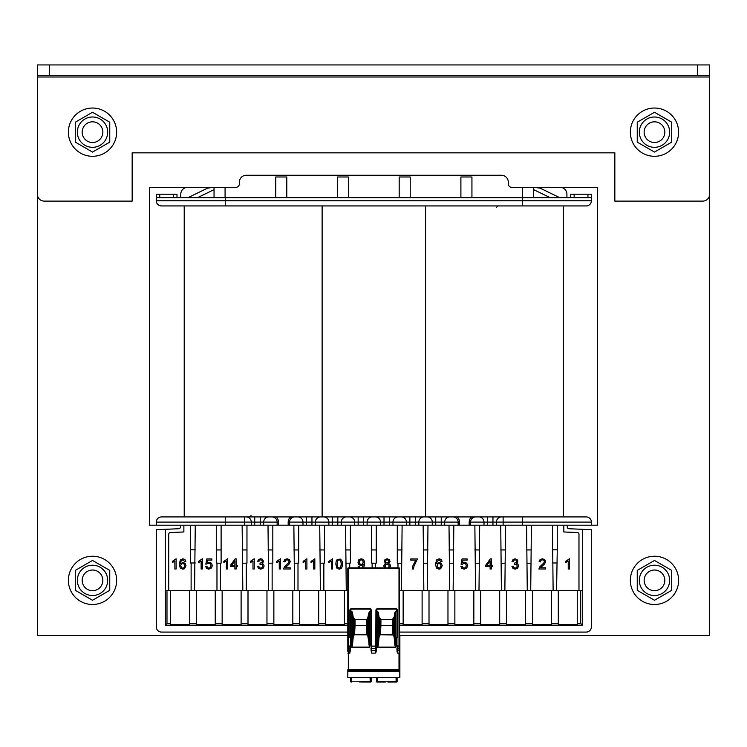 <?xml version="1.0" encoding="UTF-8"?>
<svg xmlns="http://www.w3.org/2000/svg" width="747" height="747" viewBox="0 0 747 747"><rect width="100%" height="100%" fill="white"/><g stroke="black" fill="none" stroke-linecap="round" stroke-linejoin="round"><path stroke-width="1.12" d="M214.044 197.666L214.044 187.329L149.4 187.329L149.4 525.197L156.291 525.197L156.291 522.097A5.173 5.173 0 0 1 161.464 516.924L184.22 516.924L184.22 205.939L586.227 205.939L563.471 205.939L563.471 516.924L586.227 516.924A5.173 5.173 0 0 1 591.391 522.097L591.391 525.197L597.6 525.197L597.6 187.329L533.647 187.329L540.016 188.095L559.708 197.666M347.813 635.529L37.35 635.529L37.35 64.933L709.65 64.933L709.65 635.529L399.533 635.529M182.754 563.509L181.288 564.116L180.69 565.703L181.736 567.841L182.8 568.15L184.192 567.515L184.761 565.778L184.201 564.116L182.754 563.509M184.929 559.456L185.863 561.314L184.612 561.427L182.866 559.811L180.858 561.408L180.503 563.77L182.987 562.416L185.125 563.331L186.012 565.703L184.453 568.738L182.81 569.167L180.242 568.019L179.252 564.237L180.354 559.951L182.94 558.793L184.929 559.456M437.509 564.116L437.182 566.945L439.021 568.15L440.413 567.515L440.982 565.778L440.422 564.116L438.975 563.509L437.509 564.116M441.15 559.456L442.075 561.314L440.833 561.427L439.087 559.811L437.079 561.408L436.715 563.77L439.208 562.416L441.346 563.331L442.233 565.703L440.674 568.738L439.031 569.167L436.463 568.019L435.473 564.237L436.575 559.951L439.161 558.793L441.15 559.456M388.216 567.907L389.234 566.114L388.636 564.62L387.105 564.032L385.62 564.62L385.041 566.077L386.096 567.907M387.133 559.811L385.928 560.269L385.452 561.37L385.919 562.556L387.151 563.014L388.356 562.556L388.813 561.436L388.347 560.278L387.133 559.811M384.714 568.28L383.799 566.058L384.294 564.405L385.713 563.499L384.21 561.417L385.004 559.55L387.123 558.793L389.252 559.568L390.065 561.455L388.599 563.499L389.999 564.48L390.476 566.095L389.56 568.28M359.036 568.504L358.13 566.637L359.335 566.525L360.101 567.907M339.147 559.811L337.719 560.539L337.065 563.976L337.672 567.328L339.157 568.15L340.651 567.328L341.258 563.976L340.66 560.633L339.147 559.811M336.832 568.131L335.823 563.985L336.197 561.072L337.308 559.372L340.613 559.12L342.266 561.576L342.126 566.88L341.024 568.579L339.157 569.167L336.832 568.131M234.894 560.838L231.607 565.432L234.894 565.432L234.894 560.838M236.136 569.018L234.894 569.018L234.894 566.562L230.365 566.562L230.365 565.432L235.156 558.831L236.136 558.831L236.136 565.432L237.499 565.432L237.499 566.562L236.136 566.562L236.136 569.018M176.124 558.793L176.124 569.018L174.873 569.018L174.873 561.044L172.342 562.556L172.342 561.342L176.124 558.793M206.592 568.392L205.584 566.338L206.91 566.226L207.573 567.664L208.871 568.15L210.411 567.468L211.028 565.647L210.439 563.938L208.843 563.322L205.817 564.19L206.798 558.943L211.849 558.943L211.849 560.147L207.759 560.147L207.246 562.855L209.179 562.22L211.429 563.154L212.344 565.535L211.541 567.925L208.861 569.167L206.592 568.392M225.687 560.147L227.611 558.793L227.611 569.018L226.36 569.018L226.36 561.044L223.829 562.556L223.829 561.342L225.687 560.147M258.49 568.383L257.482 566.338L258.723 566.189L259.442 567.692L260.712 568.15L262.206 567.543L262.804 566.03L262.244 564.611L259.937 564.19L260.077 563.089L261.711 562.687L262.346 561.399L261.88 560.259L260.684 559.811L259.461 560.269L258.835 561.66L257.594 561.427L258.63 559.484L260.638 558.793L262.16 559.148L263.598 561.436L262.188 563.49L263.607 564.358L264.121 565.993L263.149 568.243L260.703 569.167L258.49 568.383M252.99 561.044L250.46 562.556L250.46 561.342L254.232 558.793L254.232 569.018L252.99 569.018L252.99 561.044M285.793 567.132L285.233 567.813L290.284 567.813L290.284 569.018L283.524 569.018L284.486 566.768L288.407 563.061L289.033 561.557L288.491 560.315L287.053 559.811L285.569 560.362L284.999 561.884L283.748 561.735L284.756 559.54L287.081 558.793L289.425 559.596L290.284 561.613L289.192 564.05L285.793 567.132M312.909 560.147L314.832 558.793L314.832 569.018L313.581 569.018L313.581 561.044L311.06 562.556L311.06 561.342L312.909 560.147M305.663 561.044L303.133 562.556L303.133 561.342L306.905 558.793L306.905 569.018L305.663 569.018L305.663 561.044M330.688 560.147L332.611 558.793L332.611 569.018L331.369 569.018L331.369 561.044L328.839 562.556L328.839 561.342L330.688 560.147M464.139 569.167L461.87 568.392L460.862 566.338L462.188 566.226L462.851 567.664L464.139 568.15L465.689 567.468L466.296 565.647L465.708 563.938L464.12 563.322L462.262 564.34L461.086 564.19L462.066 558.943L467.127 558.943L467.127 560.147L463.037 560.147L462.524 562.855L464.447 562.22L466.698 563.154L467.622 565.535L466.81 567.925L464.139 569.167M515.15 569.167L512.937 568.383L511.928 566.338L513.17 566.189L513.889 567.692L515.159 568.15L516.653 567.543L517.251 566.03L516.691 564.611L514.384 564.19L514.524 563.089L516.158 562.687L516.793 561.399L516.326 560.259L515.131 559.811L513.908 560.269L513.282 561.66L512.04 561.427L513.077 559.484L515.085 558.793L517.671 560.119L517.69 562.631L516.635 563.49L518.054 564.358L518.567 565.993L517.606 568.243L515.15 569.167M541.127 567.132L540.567 567.813L545.627 567.813L545.627 569.018L538.867 569.018L539.82 566.768L543.741 563.061L544.376 561.557L543.825 560.315L542.397 559.811L540.903 560.362L540.342 561.884L539.091 561.735L540.09 559.54L542.425 558.793L544.759 559.596L545.627 561.613L544.526 564.05L541.127 567.132M568.234 561.044L565.703 562.556L565.703 561.342L569.475 558.793L569.475 569.018L568.234 569.018L568.234 561.044M413.969 566.217L413.483 569.018L412.232 569.018L412.708 566.105L415.78 560.147L410.803 560.147L410.803 558.943L417.405 558.943L413.969 566.217M278.061 561.912L276.726 562.556L276.726 561.342L280.508 558.793L280.508 569.018L279.257 569.018L279.257 561.044L278.061 561.912M199.935 561.912L198.599 562.556L198.599 561.342L202.381 558.793L202.381 569.018L201.13 569.018L201.13 561.044L199.935 561.912M362.024 567.907L363.415 564.209L360.988 565.544L358.849 564.629L357.972 562.22L358.887 559.727L361.175 558.793L362.986 559.326L364.228 560.848L364.657 563.705L363.649 567.907M362.659 560.446L361.277 559.811L359.83 560.493L359.223 562.258L359.793 563.845L361.249 564.452L362.668 563.845L363.219 562.155L362.659 560.446M399.533 625.183L582.427 625.183L580.708 623.456L580.708 590.709L577.263 590.709L577.263 624.688L558.298 624.688L558.298 623.456L551.398 623.456L551.398 624.688L532.443 624.688L532.443 623.456L525.543 623.456L525.543 624.688L506.578 624.688L506.578 623.456L499.687 623.456L499.687 624.688L480.723 624.688L480.723 623.456L473.831 623.456L473.831 624.688L454.867 624.688L454.867 623.456L447.967 623.456L447.967 624.688L429.011 624.688L429.011 623.456L422.111 623.456L422.111 624.688L403.147 624.688L403.147 623.456L399.533 623.456M347.813 632.074L161.464 632.074A5.173 5.173 0 0 1 156.291 626.901L156.291 529.698L165.255 529.315L165.255 590.709L189.393 590.709L189.393 624.688L170.428 624.688L170.428 590.709M399.533 632.074L586.227 632.074A5.173 5.173 0 0 0 591.391 626.901L591.391 529.698L568.906 528.736A1.727 1.727 0 0 1 567.262 527.008L567.262 525.197M170.428 623.456L166.983 623.456L165.255 625.183L347.813 625.183M344.535 590.709L344.535 624.688L325.58 624.688L325.58 590.709L347.813 590.709M318.68 590.709L318.68 624.688L299.715 624.688L299.715 590.709L325.58 590.709M292.824 590.709L292.824 624.688L273.86 624.688L273.86 590.709L299.715 590.709M266.968 590.709L266.968 624.688L248.004 624.688L248.004 590.709L273.86 590.709M241.113 590.709L241.113 624.688L222.148 624.688L222.148 590.709L248.004 590.709M215.248 590.709L215.248 624.688L196.293 624.688L196.293 590.709L222.148 590.709M189.393 590.709L196.293 590.709M553.125 590.709L552.435 525.197M527.27 590.709L526.579 525.197M504.86 590.709L505.551 525.197M501.405 590.709L500.723 525.197M478.995 590.709L479.686 525.197M475.55 590.709L474.859 525.197M453.14 590.709L453.831 525.197M449.694 590.709L449.003 525.197M427.284 590.709L427.975 525.197M423.838 590.709L423.147 525.197M401.428 590.709L402.119 525.197M397.983 567.907L397.983 563.126L397.292 563.126L397.292 525.197M375.573 567.907L375.573 563.21L371.427 563.126L371.427 525.197M376.255 525.197L376.255 563.126L375.573 563.21M530.715 590.709L531.406 525.197M556.571 590.709L557.262 549.792L552.435 549.792M577.263 590.709L506.578 590.709L506.578 623.456M525.543 590.709L525.543 623.456M506.578 590.709L480.723 590.709L480.723 623.456M499.687 590.709L499.687 623.456M480.723 590.709L454.867 590.709L454.867 623.456M473.831 590.709L473.831 623.456M454.867 590.709L429.011 590.709L429.011 623.456M447.967 590.709L447.967 623.456M429.011 590.709L403.147 590.709L403.147 623.456M422.111 590.709L422.111 623.456M532.443 590.709L532.443 623.456M551.398 590.709L551.398 623.456M558.298 590.709L558.298 623.456M403.147 590.709L399.533 590.709M580.708 590.709L582.427 590.709L582.427 529.315M221.112 525.197L221.112 563.126L220.421 563.21L216.285 563.126L216.285 525.197M220.421 590.709L220.421 563.21M242.831 590.709L242.14 525.197M246.968 525.197L246.968 563.126L242.831 563.21M246.277 590.709L246.277 563.21M268.687 590.709L268.005 525.197M272.823 525.197L272.823 563.126L268.687 563.21M272.141 590.709L272.141 563.21M294.551 590.709L293.86 525.197M298.688 525.197L298.688 563.126L294.551 563.21M297.997 590.709L297.997 563.21M320.407 590.709L319.716 525.197M324.543 525.197L324.543 563.126L320.407 563.21M323.853 590.709L323.853 563.21M346.263 590.709L345.572 525.197M350.399 525.197L350.399 563.126L346.263 563.21M349.708 567.907L349.708 563.21M372.118 567.907L372.118 563.21M194.565 590.709L195.256 525.197M216.975 590.709L216.975 563.21M191.12 590.709L191.12 563.126L190.429 562.977L195.256 562.977M490.107 560.838L486.82 565.432L490.107 565.432L490.107 560.838M491.349 569.018L490.107 569.018L490.107 566.562L485.578 566.562L485.578 565.432L490.368 558.831L491.349 558.831L491.349 565.432L492.712 565.432L492.712 566.562L491.349 566.562L491.349 569.018M165.255 529.315L178.776 528.736A1.727 1.727 0 0 0 180.429 527.008L180.429 525.197M470.554 525.197L470.554 522.097L484 522.097L484 525.197L469.172 525.197L469.172 522.097L470.554 522.097A5.173 5.173 0 0 1 475.727 516.924L478.827 516.924A5.173 5.173 0 0 1 484 522.097L492.964 522.097L492.964 516.924M289.547 525.197L288.174 525.197L288.174 522.097L302.993 522.097L302.993 525.197L306.438 525.197L306.438 522.097L302.993 522.097A5.173 5.173 0 0 0 297.82 516.924L294.72 516.924A5.173 5.173 0 0 0 289.547 522.097L289.547 525.197L302.993 525.197M469.172 525.197L458.144 525.197L458.144 522.097L459.517 522.097A6.555 6.555 0 0 0 456.987 516.924M173.537 197.666L173.537 194.22L156.291 194.22L156.291 197.666L522.442 197.666L522.442 200.775L591.391 200.775A5.173 5.173 0 0 1 586.227 205.939A5.173 5.173 0 0 0 591.391 200.775L591.391 197.666L522.442 197.666M225.249 197.666L225.249 205.939L161.464 205.939A5.173 5.173 0 0 1 156.291 200.775L156.291 197.666M574.154 197.666L574.154 194.22L591.391 194.22L591.391 200.775M187.973 197.666L207.675 188.095L214.044 187.329L235.94 187.329A3.446 3.446 0 0 0 239.385 183.874L239.385 182.156A6.891 6.891 0 0 1 246.277 175.256L501.405 175.256A6.891 6.891 0 0 1 508.305 182.156L508.305 183.874A3.446 3.446 0 0 0 511.751 187.329L522.611 187.329L522.611 197.666M180.774 194.22L180.774 197.666L180.774 194.22A6.891 6.891 0 0 1 187.665 187.329L214.044 187.329M566.917 194.22L566.917 197.666L566.917 194.22A6.891 6.891 0 0 0 560.017 187.329L533.647 187.329L533.647 197.666M190.429 525.197L190.429 562.977M557.262 525.197L557.262 549.792M591.391 522.097L522.442 522.097L522.442 525.197L591.391 525.197L591.391 522.097A5.173 5.173 0 0 0 586.227 516.924L501.582 516.924A5.173 5.173 0 0 0 496.41 522.097L496.41 525.197L492.964 525.197L492.964 522.097L503.133 522.097L503.133 516.924L425.557 516.924L425.557 205.939M161.464 516.924L246.108 516.924A5.173 5.173 0 0 1 251.281 522.097L251.281 525.197L244.558 525.197L244.558 522.097L254.727 522.097L254.727 516.924M268.864 516.924L271.964 516.924A5.173 5.173 0 0 1 277.137 522.097L277.137 525.197L263.691 525.197L263.691 522.097A5.173 5.173 0 0 1 268.864 516.924M306.438 525.197L315.402 525.197L315.402 522.097L306.438 522.097L306.438 516.924M332.303 525.197L341.267 525.197L341.267 522.097L328.848 522.097L328.848 525.197L332.303 525.197L332.303 516.924M341.267 525.197L367.122 525.197L367.122 522.097A5.173 5.173 0 0 1 372.295 516.924L375.396 516.924A5.173 5.173 0 0 1 380.568 522.097L392.978 522.097A5.173 5.173 0 0 1 398.151 516.924L401.251 516.924A5.173 5.173 0 0 1 406.424 522.097L418.834 522.097A5.173 5.173 0 0 1 424.007 516.924L427.116 516.924A5.173 5.173 0 0 1 432.28 522.097L444.698 522.097A5.173 5.173 0 0 1 449.862 516.924L452.971 516.924A5.173 5.173 0 0 1 458.144 522.097L444.698 522.097L444.698 525.197L441.244 525.197L441.244 516.924M367.122 525.197L380.568 525.197L380.568 522.097L354.713 522.097L354.713 525.197M578.981 590.709L578.981 534.264A1.727 1.727 0 0 0 577.328 532.546L563.817 531.967L563.817 525.197M582.427 625.183L582.427 590.709M168.71 590.709L168.71 534.264A1.727 1.727 0 0 1 170.353 532.546L183.874 531.967L183.874 525.197M165.255 625.183L165.255 590.709M380.568 525.197L441.244 525.197M484 525.197L492.964 525.197M315.402 525.197L328.848 525.197M263.691 525.197L251.281 525.197M418.834 525.197L418.834 522.097L432.28 522.097L432.28 525.197M392.978 525.197L392.978 522.097L406.424 522.097L406.424 525.197M522.442 525.197L496.41 525.197M458.144 525.197L444.698 525.197M346.44 516.924L349.54 516.924A5.173 5.173 0 0 1 354.713 522.097L341.267 522.097A5.173 5.173 0 0 1 346.44 516.924M320.575 516.924L323.684 516.924A5.173 5.173 0 0 1 328.848 522.097L315.402 522.097A5.173 5.173 0 0 1 320.575 516.924M156.291 525.197L244.558 525.197M288.174 525.197L277.137 525.197M574.154 194.22L570.708 194.22L570.708 197.666M550.156 197.666L533.647 189.645M399.187 197.666L399.187 176.983L410.215 176.983L410.215 197.666M460.899 197.666L460.899 176.983L471.936 176.983L471.936 197.666M533.647 187.329L522.611 187.329M173.537 194.22L176.983 194.22L176.983 197.666M197.535 197.666L214.044 189.645M225.08 187.329L225.08 197.666M337.476 197.666L337.476 176.983L348.504 176.983L348.504 197.666M275.755 197.666L275.755 176.983L286.792 176.983L286.792 197.666M156.291 522.097L244.558 522.097L244.558 516.924L425.557 516.924M184.22 516.924L225.249 516.924L225.249 525.197M156.291 200.775L522.442 200.775L522.442 205.939L563.471 205.939M44.241 201.111A6.891 6.891 0 0 1 37.35 194.22L37.35 76.997L709.65 76.997L709.65 194.22A6.891 6.891 0 0 1 702.759 201.111L614.837 201.111L614.837 152.846L132.163 152.846L132.163 201.111L44.241 201.111M37.35 75.279L709.65 75.279M630.356 132.163A24.137 24.137 0 0 1 666.557 111.266A24.137 24.137 0 0 1 666.557 153.06A24.137 24.137 0 0 1 630.356 132.163M630.356 580.363A24.137 24.137 0 0 1 666.557 559.466A24.137 24.137 0 0 1 666.557 601.26A24.137 24.137 0 0 1 630.356 580.363M68.379 132.163A24.137 24.137 0 0 1 104.58 111.266A24.137 24.137 0 0 1 104.58 153.06A24.137 24.137 0 0 1 68.379 132.163M68.379 580.363A24.137 24.137 0 0 1 104.58 559.466A24.137 24.137 0 0 1 104.58 601.26A24.137 24.137 0 0 1 68.379 580.363M102.853 580.363A10.346 10.346 0 0 1 87.343 589.318A10.346 10.346 0 0 1 87.343 571.408A10.346 10.346 0 0 1 102.853 580.363M92.516 595.527A15.173 15.173 0 0 0 105.654 572.781A15.173 15.173 0 0 0 79.378 572.781A15.173 15.173 0 0 0 92.516 595.527M109.753 570.409L109.753 590.317L92.516 600.271L75.279 590.317L75.279 570.409L92.516 560.455L109.753 570.409M644.147 580.363A10.346 10.346 0 0 1 659.657 571.408A10.346 10.346 0 0 1 659.657 589.318A10.346 10.346 0 0 1 644.147 580.363M654.484 565.19A15.173 15.173 0 0 0 641.346 587.945A15.173 15.173 0 0 0 667.622 587.945A15.173 15.173 0 0 0 654.484 565.19M637.247 590.317L637.247 570.409L654.484 560.455L671.721 570.409L671.721 590.317L654.484 600.271L637.247 590.317M654.484 121.817A10.346 10.346 0 0 0 645.529 137.336A10.346 10.346 0 0 0 663.448 137.336A10.346 10.346 0 0 0 654.484 121.817M92.516 121.817A10.346 10.346 0 0 0 83.552 137.336A10.346 10.346 0 0 0 101.471 137.336A10.346 10.346 0 0 0 92.516 121.817M654.484 147.327A15.173 15.173 0 0 0 667.622 124.581A15.173 15.173 0 0 0 641.346 124.581A15.173 15.173 0 0 0 654.484 147.327M671.721 122.209L671.721 142.117L654.484 152.071L637.247 142.117L637.247 122.209L654.484 112.255L671.721 122.209M92.516 116.99A15.173 15.173 0 0 0 79.378 139.745A15.173 15.173 0 0 0 105.654 139.745A15.173 15.173 0 0 0 92.516 116.99M75.279 122.209L92.516 112.255L109.753 122.209L109.753 142.117L92.516 152.071L75.279 142.117L75.279 122.209M387.908 682.002L396.078 682.067A0.691 0.691 0 0 0 396.769 681.376L396.769 677.585M397.115 680.003L397.115 681.376A0.691 0.691 0 0 1 396.424 682.067A0.691 0.691 0 0 0 397.115 681.376L397.115 677.585M399.878 635.529L399.878 677.585L347.813 677.585L347.813 669.76L399.533 669.76L399.533 670.414L347.813 670.414M351.604 682.067L351.258 682.067A0.691 0.691 0 0 1 350.576 681.376L350.576 680.003M359.438 682.002L370.596 682.067A0.691 0.691 0 0 0 371.287 681.339L371.287 681.348A0.691 0.691 177 0 1 370.596 682.067A0.691 0.691 177 0 0 371.287 681.339M371.091 677.585L371.268 681.059L371.091 677.585M363.612 682.067L362.052 682.002M370.251 682.067L370.232 681.217L370.251 682.067A0.691 0.691 0 0 0 370.942 681.339L370.942 681.348A0.691 0.691 177 0 1 370.251 682.067A0.691 0.691 177 0 0 370.942 681.339M370.923 681.059L370.745 677.585L370.923 681.059L370.232 681.217L370.045 677.585M370.895 611.494A0.598 0.514 -95.2 0 0 370.559 611.345L369.746 611.345L368.981 612.568L367.561 618.675L367.561 634.548L366.432 633.269L366.432 625.407L355.058 625.407L354.536 634.913M396.946 611.942L396.424 609.113L397.46 609.86L396.946 609.86L396.946 637.378L396.946 611.942A0.598 0.514 -90 0 0 396.424 611.345L395.611 611.345L394.846 612.568L394.846 645.128L394.155 637.303L393.099 633.624L392.287 633.269L392.287 625.407L380.914 625.407L380.391 634.913M367.169 634.829L354.246 634.763M367.244 634.138L367.244 634.763M367.561 618.675L366.432 619.506L355.058 619.506L353.191 617.078L352.5 612.568L351.734 611.345L350.922 611.345A0.598 0.514 -90 0 0 350.399 611.942M366.432 625.407L366.432 619.506M347.813 651.384L347.813 568.42A0.514 0.514 0 0 1 348.335 567.907L399.01 567.907L399.01 650.674L397.46 650.674L397.46 653.111L396.946 651.151M399.533 677.585L399.533 671.208L347.813 671.208L399.533 671.208L399.533 670.414M399.533 669.508L348.335 669.321L348.335 568.588L399.533 568.42L399.533 669.76M348.335 669.321L347.813 669.76M350.399 651.151L350.399 646.118L349.885 653.111L349.885 648.555L347.813 648.191L347.813 646.118L347.813 647.938M396.946 648.191L396.946 650.31L397.46 650.674L397.46 648.555L396.769 645.996A0.514 0.514 0 0 1 396.255 645.473L396.255 637.891L396.946 637.891A0.514 0.514 0 0 0 397.46 637.378L396.946 637.378L396.946 645.473A0.514 0.514 0 0 1 397.46 645.996L399.533 646.118L399.01 648.555L397.46 648.555L397.46 646.118L396.946 646.118M395.611 611.345L395.611 647.444L394.846 645.128M394.846 612.568L394.155 617.078L392.287 619.506L380.914 619.506L379.046 617.078L378.365 612.568L378.365 645.128L377.599 647.444L377.599 611.345L376.787 611.345A0.598 0.514 -84.8 0 0 376.451 611.494M396.424 608.665L376.992 608.665L375.928 609.888L375.778 650.674L376.292 650.338L376.255 651.169L376.395 648.247M376.255 651.104L375.713 653.111L371.632 653.111L370.942 648.247M369.746 611.345L369.746 647.444L367.561 634.548M352.5 612.568L352.5 645.128L351.734 647.444L351.734 611.345M375.713 653.111L375.778 650.674L371.567 650.674L371.632 653.111M396.255 637.891A0.514 0.514 0 0 1 396.769 637.378L396.946 637.378M370.895 609.813L370.353 608.665L350.922 608.665L349.885 609.86L350.399 609.86L350.576 637.378A0.514 0.514 0 0 1 351.09 637.891L351.09 645.473L350.399 645.473L350.399 637.891L351.09 637.891M347.813 646.118L349.885 646.118L349.885 648.555L350.399 645.473A0.514 0.514 0 0 0 349.885 645.996L350.576 645.996A0.514 0.514 0 0 0 351.09 645.473M350.922 608.665L350.399 609.86M371.418 609.888L371.418 646.118L370.895 646.118L370.895 609.804L370.353 608.665M375.928 609.888L376.451 609.813L376.451 646.118L371.418 646.118L371.054 650.329M376.992 608.665L376.451 609.804M378.365 612.568L377.599 611.345M393.099 634.138L392.689 634.922L380.102 634.763M380.102 634.138L379.046 637.303L378.365 645.128M379.046 617.078L379.046 637.303M379.784 618.675L379.784 634.548M380.914 619.506L380.914 625.407M393.417 618.675L393.417 634.548M392.287 625.407L392.287 619.506M399.533 568.42A0.514 0.514 0 0 0 399.01 567.907A0.514 0.514 0 0 1 399.533 568.42M394.155 617.078L394.155 637.303M376.451 609.888L376.404 648.219L371.455 648.555L371.091 651.104M368.981 612.568L368.981 645.128M354.246 634.138L353.191 637.303L352.5 645.128M353.191 617.078L353.191 637.303M353.929 618.675L353.929 634.548M355.058 619.506L355.058 625.407M368.299 617.078L368.299 637.303M385.293 682.067L377.982 682.067M385.293 682.002L377.095 682.067L377.114 681.217L377.095 682.067A0.691 0.691 0 0 1 376.404 681.339L376.6 677.585M377.3 677.585L377.114 681.217L396.078 681.217L396.078 682.067L387.908 682.067M396.769 680.003L396.769 681.376M350.576 677.585L350.576 681.376M377.095 682.067A0.691 0.691 -177 0 1 376.404 681.339A0.691 0.691 -177 0 0 377.095 682.067L376.404 681.339M580.708 623.456L577.263 623.456M344.535 623.456L347.813 623.456M318.68 623.456L325.58 623.456M292.824 623.456L299.715 623.456M266.968 623.456L273.86 623.456M241.113 623.456L248.004 623.456M215.248 623.456L222.148 623.456M189.393 623.456L196.293 623.456M459.517 525.197L459.517 522.097M190.429 549.792L195.256 549.792M471.702 516.924A6.555 6.555 0 0 0 469.172 522.097M278.519 525.197L278.519 522.097L260.245 522.097L260.245 516.924M278.519 522.097A6.555 6.555 0 0 0 275.988 516.924M290.695 516.924A6.555 6.555 0 0 0 288.174 522.097M350.399 549.941L345.572 549.941M324.543 549.941L319.716 549.941M298.688 549.941L293.86 549.941M272.823 549.941L268.005 549.941M246.968 549.941L242.14 549.941M363.677 525.197L363.677 516.924M435.734 525.197L435.734 516.924M409.87 525.197L409.87 516.924M415.388 525.197L415.388 516.924M384.014 525.197L384.014 516.924M389.532 525.197L389.532 516.924M358.158 525.197L358.158 516.924M337.812 525.197L337.812 516.924M311.957 525.197L311.957 516.924M487.446 525.197L487.446 516.924M254.727 525.197L254.727 522.097L260.245 522.097L260.245 525.197M503.133 525.197L503.133 522.097L522.442 522.097L522.442 516.924M166.983 623.456L166.983 590.709M526.579 549.941L531.406 549.941M397.292 549.941L402.119 549.941M423.147 549.941L427.975 549.941M449.003 549.941L453.831 549.941M474.859 549.941L479.686 549.941M500.723 549.941L505.551 549.941M221.112 549.941L216.285 549.941M376.255 549.941L371.427 549.941M397.983 563.21L401.428 563.21M527.27 563.21L530.715 563.21M423.838 563.21L427.284 563.21M449.694 563.21L453.14 563.21M475.55 563.21L478.995 563.21M501.405 563.21L504.86 563.21M557.262 562.977L552.435 562.977M587.945 197.666L587.945 194.22M159.746 197.666L159.746 194.22M322.125 516.924L322.125 205.939M49.414 64.933L49.414 75.279M697.586 64.933L697.586 75.279M351.258 677.585L351.258 681.217L370.232 681.217M350.576 681.096L351.258 681.217L351.258 682.067M399.533 677.538L347.813 677.538M347.813 670.825L399.533 670.825M399.533 653.111L399.01 653.111L399.01 669.321M399.533 650.31L399.01 653.111L397.46 653.111M377.599 647.444L395.611 647.444M351.734 647.444L369.746 647.444M349.885 653.111L347.813 653.111M350.399 650.31L347.813 650.31M397.46 609.86L397.46 637.378M350.399 648.191L350.399 646.118L349.885 645.996M349.885 637.378A0.514 0.514 0 0 0 350.399 637.891L349.885 637.378L349.885 609.86M396.255 645.473L397.46 645.996M370.559 611.345L370.353 609.113L350.922 609.113L350.922 611.345M370.895 646.118L370.895 609.888M376.787 611.345L376.992 609.113L396.424 609.113L396.424 611.345M377.655 647.079L395.555 647.079M347.813 568.42A0.514 0.514 0 0 1 348.335 567.907L348.335 568.588L347.813 568.42M351.79 647.079L369.69 647.079M396.078 677.585L396.078 681.217L396.769 681.096M377.114 681.217L376.423 681.059M496.587 207.321L497.96 205.939M251.104 515.542L249.731 516.924M376.451 646.118L376.292 650.329"/></g></svg>
